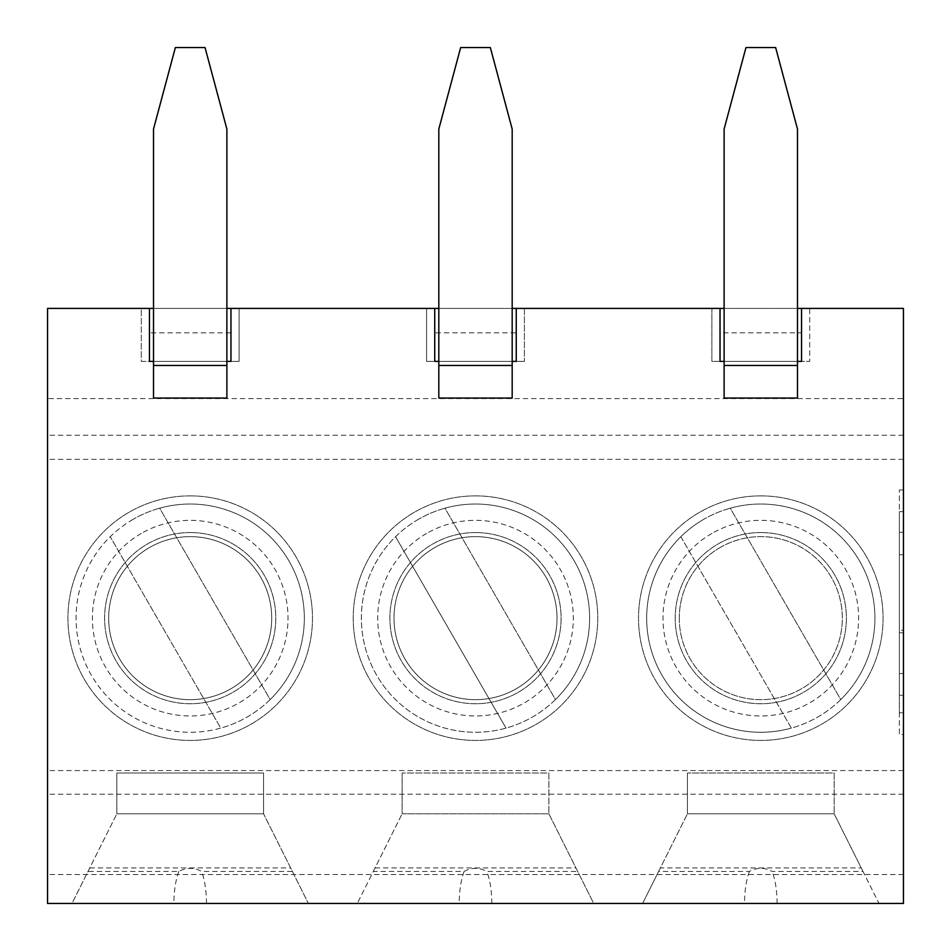 <?xml version="1.0" encoding="UTF-8"?>
<svg xmlns="http://www.w3.org/2000/svg" width="951" height="951" viewBox="0 0 951 951"><rect width="100%" height="100%" fill="white"/><g stroke="black" fill="none" stroke-linecap="round" stroke-linejoin="round"><path stroke-width="0.71" stroke-dasharray="4.75 3.57" d="M226.885 361.38L153.515 361.38L153.515 129.063L175.364 47.55L205.036 47.55L226.885 129.063L226.885 398.065M153.515 361.38L153.515 398.065M797.485 361.38L724.115 361.38L724.115 129.063L745.964 47.55L775.636 47.55L797.485 129.063L797.485 398.065M724.115 361.38L724.115 398.065M512.185 361.38L438.815 361.38L438.815 129.063L460.664 47.55L490.336 47.55L512.185 129.063L512.185 398.065M438.815 361.38L438.815 398.065M760.8 532.56A85.59 85.59 0 0 0 686.681 660.945A85.59 85.59 0 0 0 834.919 660.945A85.59 85.59 0 0 0 760.8 532.56A85.59 85.59 0 0 1 846.39 618.15A85.59 85.59 0 0 1 760.8 703.74A85.59 85.59 0 0 1 675.21 618.15A85.59 85.59 0 0 1 760.8 532.56M680.845 536.721L791.339 728.109A114.12 114.12 0 0 1 703.74 519.317A114.12 114.12 0 0 1 730.261 508.191L840.755 699.579A114.12 114.12 0 0 0 730.261 508.191L840.755 699.579A114.12 114.12 0 0 1 791.339 728.109L680.845 536.721M749.388 871.449C746.202 880.317 744.574 890.992 744.502 903.45L642.603 903.45L658.603 871.449L749.388 871.449C756.996 867.348 764.604 867.348 772.212 871.449L862.997 871.449L834.158 813.794L834.158 773.032L687.442 773.032L834.158 773.032L834.158 813.794L687.43 813.794L687.442 773.032L687.442 813.794L834.158 813.794L861.237 867.93L660.363 867.93L687.43 813.794L658.603 871.449M703.74 519.317A114.12 114.12 0 0 0 703.74 716.983A114.12 114.12 0 0 0 874.92 618.15A114.12 114.12 0 0 0 703.74 519.317M760.8 495.875A122.275 122.275 0 0 0 654.906 679.287A122.275 122.275 0 0 0 866.694 679.287A122.275 122.275 0 0 0 760.8 495.875A122.275 122.275 0 0 0 654.906 679.287A122.275 122.275 0 0 0 866.694 679.287A122.275 122.275 0 0 0 760.8 495.875M660.363 867.93L642.603 903.45L878.997 903.45L862.997 871.449M744.502 903.45L878.997 903.45L861.237 867.93M263.558 813.794L263.558 773.032L116.842 773.032L263.558 773.032L263.57 813.794L116.842 813.794L116.842 773.032L116.842 813.794L263.57 813.794L308.397 903.45L263.57 813.794M88.003 871.449L116.842 813.794L72.003 903.45L308.397 903.45L72.003 903.45L88.003 871.449L178.788 871.449C186.396 867.348 194.004 867.348 201.612 871.449L292.397 871.449M89.763 867.93L290.637 867.93M133.14 519.317A114.12 114.12 0 0 0 133.14 716.983A114.12 114.12 0 0 0 304.32 618.15A114.12 114.12 0 0 0 133.14 519.317A114.12 114.12 0 0 1 159.661 508.191L270.155 699.579A114.12 114.12 0 0 0 159.661 508.191L270.155 699.579A114.12 114.12 0 0 1 220.739 728.109L110.245 536.721L220.739 728.109A114.12 114.12 0 0 1 133.14 519.317M190.2 495.875A122.275 122.275 0 0 0 84.306 679.287A122.275 122.275 0 0 0 296.094 679.287A122.275 122.275 0 0 0 190.2 495.875A122.275 122.275 0 0 0 84.306 679.287A122.275 122.275 0 0 0 296.094 679.287A122.275 122.275 0 0 0 190.2 495.875M190.2 532.56A85.59 85.59 0 0 0 116.081 660.945A85.59 85.59 0 0 0 264.319 660.945A85.59 85.59 0 0 0 190.2 532.56A85.59 85.59 0 0 1 275.79 618.15A85.59 85.59 0 0 1 190.2 703.74A85.59 85.59 0 0 1 104.61 618.15A85.59 85.59 0 0 1 190.2 532.56M903.45 874.516L47.55 874.516L47.55 903.45L903.45 903.45L903.45 398.576L47.55 398.576L47.55 308.397L141.283 308.397L141.283 361.38L239.105 361.38L230.95 361.38L230.95 332.85L230.95 361.38L141.283 361.38L141.283 308.397L239.105 308.397L239.105 361.38L239.105 308.397L426.583 308.397L426.583 361.38L524.405 361.38L516.25 361.38L516.25 332.85L516.25 361.38L426.583 361.38L426.583 308.397L524.405 308.397L524.405 361.38L524.405 308.397L711.883 308.397L711.883 361.38L809.705 361.38L801.55 361.38L801.55 332.85L801.55 361.38L711.883 361.38L711.883 308.397L809.705 308.397L809.705 361.38L809.705 308.397L903.45 308.397L903.45 398.576M47.55 874.516L47.55 398.576M593.697 903.45L357.303 903.45L593.697 903.45L548.858 813.794L548.858 773.032L402.142 773.032L548.858 773.032L548.858 813.794L402.142 813.794L402.142 773.032L402.142 813.794L548.858 813.794L593.697 903.45M149.438 308.397L149.438 361.38L149.438 332.85L230.95 332.85M434.738 308.397L434.738 361.38L516.25 361.38L516.25 308.397M438.815 308.397L512.185 308.397M434.738 332.85L434.738 361.38L434.738 332.85L516.25 332.85M801.55 308.397L801.55 361.38L720.038 361.38L720.038 332.85L801.55 332.85M724.115 308.397L797.485 308.397M720.038 308.397L720.038 332.85M373.303 871.449L402.142 813.794L357.303 903.45L373.303 871.449L464.088 871.449C471.696 867.348 479.304 867.348 486.912 871.449L577.697 871.449M375.063 867.93L575.937 867.93M418.44 519.317A114.12 114.12 0 0 0 418.44 716.983A114.12 114.12 0 0 0 589.62 618.15A114.12 114.12 0 0 0 418.44 519.317A114.12 114.12 0 0 1 444.961 508.191L555.455 699.579A114.12 114.12 0 0 0 444.961 508.191L555.455 699.579A114.12 114.12 0 0 1 376.667 675.21A114.12 114.12 0 0 1 418.44 519.317M434.738 547.562A81.513 81.513 0 0 0 434.738 688.738A81.513 81.513 0 0 0 557.013 618.15A81.513 81.513 0 0 0 434.738 547.562A81.513 81.513 0 0 0 489.658 698.426A81.513 81.513 0 0 0 552.103 590.274A81.513 81.513 0 0 0 434.738 547.562M475.5 532.56A85.59 85.59 0 0 0 401.381 660.945A85.59 85.59 0 0 0 549.619 660.945A85.59 85.59 0 0 0 475.5 532.56A85.59 85.59 0 0 1 561.09 618.15A85.59 85.59 0 0 1 475.5 703.74A85.59 85.59 0 0 1 389.91 618.15A85.59 85.59 0 0 1 475.5 532.56M464.088 871.449C460.902 880.317 459.274 890.992 459.202 903.45M491.798 903.45C491.726 890.992 490.098 880.317 486.912 871.449M395.545 536.721L506.039 728.109L395.545 536.721M475.5 495.875A122.275 122.275 0 0 0 369.606 679.287A122.275 122.275 0 0 0 581.394 679.287A122.275 122.275 0 0 0 475.5 495.875A122.275 122.275 0 0 0 369.606 679.287A122.275 122.275 0 0 0 581.394 679.287A122.275 122.275 0 0 0 475.5 495.875M899.373 554.742L899.373 632.784L903.45 632.784L903.45 554.742L903.45 632.784L899.373 632.784L899.373 554.742L903.45 554.742L903.45 712.763L903.45 511.697L903.45 695.276L903.45 632.784L903.45 695.276L903.45 632.784L903.45 673.534L903.45 632.784L903.45 673.534L903.45 632.784L899.373 632.784L903.45 632.784L899.373 632.784L903.45 632.784L899.373 632.784L899.373 712.763L903.45 712.763L899.373 712.763L899.373 511.697L903.45 511.697L899.373 511.697L899.373 630.24L903.45 630.24L903.45 532.251L899.373 532.251L899.373 632.784L899.373 554.742L903.45 554.742L903.45 632.784L899.373 632.784L903.45 632.784L899.373 632.784L899.373 695.276L899.373 554.742M903.45 489.955L903.45 734.505L899.373 734.505L899.373 489.955L899.373 734.505L903.45 734.505L903.45 489.955L899.373 489.955L903.45 489.955M777.098 903.45C777.026 890.992 775.398 880.317 772.212 871.449M679.287 618.15A81.513 81.513 0 0 0 774.958 698.426A81.513 81.513 0 0 0 837.403 590.274A81.513 81.513 0 0 0 679.287 618.15M720.038 547.562A81.513 81.513 0 0 0 720.038 688.738A81.513 81.513 0 0 0 842.313 618.15A81.513 81.513 0 0 0 720.038 547.562M149.438 332.85L149.438 361.38L230.95 361.38L230.95 308.397M153.515 308.397L226.885 308.397M206.498 903.45C206.426 890.992 204.798 880.317 201.612 871.449M178.788 871.449C175.602 880.317 173.974 890.992 173.902 903.45M149.438 547.562A81.513 81.513 0 0 0 149.438 688.738A81.513 81.513 0 0 0 271.713 618.15A81.513 81.513 0 0 0 149.438 547.562A81.513 81.513 0 0 0 204.358 698.426A81.513 81.513 0 0 0 266.803 590.274A81.513 81.513 0 0 0 149.438 547.562M141.295 533.44A97.822 97.822 0 0 0 141.295 702.86A97.822 97.822 0 0 0 288.022 618.15A97.822 97.822 0 0 0 141.295 533.44M903.45 794.192L47.55 794.192M903.45 435.261L47.55 435.261M903.45 459.345L47.55 459.345M426.595 533.44A97.822 97.822 0 0 0 426.595 702.86A97.822 97.822 0 0 0 573.322 618.15A97.822 97.822 0 0 0 426.595 533.44M711.895 533.44A97.822 97.822 0 0 0 711.895 702.86A97.822 97.822 0 0 0 858.622 618.15A97.822 97.822 0 0 0 711.895 533.44M903.45 770.572L47.55 770.572M899.373 695.276L903.45 695.276M899.373 673.534L903.45 673.534"/><path stroke-width="1.43" d="M438.815 361.38L434.738 361.38L434.738 308.397L230.95 308.397L230.95 361.38L226.885 361.38M153.515 365.457L153.515 398.065L226.885 398.065L226.885 129.063L205.036 47.55L175.364 47.55L153.515 129.063L153.515 365.457L226.885 365.457M153.515 361.38L149.438 361.38L149.438 308.397L47.55 308.397L47.55 903.45L903.45 903.45L903.45 308.397L801.55 308.397L801.55 361.38L797.485 361.38M724.115 365.457L724.115 398.065L797.485 398.065L797.485 129.063L775.636 47.55L745.964 47.55L724.115 129.063L724.115 365.457L797.485 365.457M724.115 361.38L720.038 361.38L720.038 308.397L516.25 308.397L516.25 361.38L512.185 361.38M438.815 365.457L438.815 398.065L512.185 398.065L512.185 129.063L490.336 47.55L460.664 47.55L438.815 129.063L438.815 365.457L512.185 365.457M434.738 308.397L438.815 308.397M512.185 308.397L516.25 308.397M720.038 308.397L724.115 308.397M797.485 308.397L801.55 308.397M149.438 308.397L153.515 308.397M226.885 308.397L230.95 308.397"/></g></svg>
